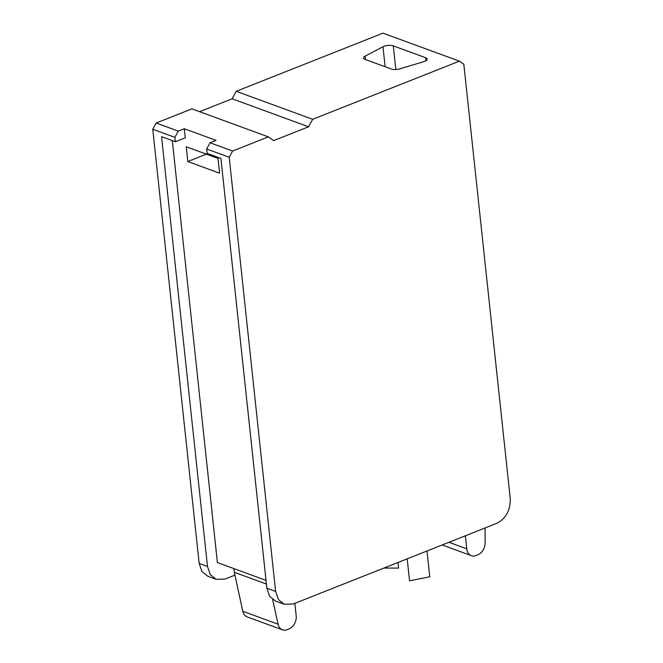 <?xml version="1.0" encoding="UTF-8"?>
<svg xmlns="http://www.w3.org/2000/svg" width="663" height="663" viewBox="0 0 663 663"><rect width="100%" height="100%" fill="white"/><g stroke="black" fill="none" stroke-linecap="round" stroke-linejoin="round"><path stroke-width="0.99" d="M199.165 563.442L207.494 566.492L210.304 574.622L216.163 579.329L207.842 576.28L201.975 571.564L199.165 563.442L152.763 129.252L156.178 123.02L191.889 108.865L268.333 136.868L273.628 140.631L308.56 126.782L232.116 98.787L236.21 91.303L382.982 33.15L459.426 61.153L463.835 64.286L510.237 498.477C510.527 510.22 505.977 518.532 496.595 523.405L293.253 603.976L284.278 604.283L278.419 599.567L275.609 591.446L229.207 157.255L232.614 151.023L210.063 142.76L206.657 148.993L229.207 157.255M199.571 111.682L232.116 98.787M234.917 575.153L225.138 579.023L216.163 579.329M207.494 566.492L161.557 136.677L175.363 141.733L174.891 137.357L152.763 129.252M210.063 142.76L216.055 140.382L184.297 128.746L178.306 131.125L156.178 123.02M178.306 131.125L174.891 137.357M232.614 151.023L268.333 136.868M308.56 126.782L312.654 119.307L236.21 91.303M312.654 119.307L459.426 61.153M399.855 68.844L423.707 61.684A6.754 2.495 -6.1 0 0 427.146 59.073A6.754 2.495 -6.1 0 0 425.646 57.722L393.3 45.871A6.754 2.495 -6.1 0 0 382.999 46.766L365.139 56.131A6.763 2.503 -6.1 0 0 363.506 58.021A6.763 2.503 -6.1 0 0 365.006 59.372L391.361 69.018A6.763 2.503 -6.1 0 0 399.855 68.844M172.305 140.614L217.398 562.572L266.02 580.374M284.278 604.283L275.526 601.076L269.667 596.36L266.858 588.238L220.92 158.424L207.121 153.368L206.657 148.993M184.297 128.746L185.267 137.805L175.363 141.733M186.228 146.763L218.019 158.407L219.594 173.184L187.803 161.54L186.228 146.763M206.425 154.164L187.803 161.54M272.667 599.534L278.054 624.198A10.815 8.031 110.1 0 0 282.479 629.85A10.815 8.031 110.1 0 0 287.27 629.684L288.911 629.038A10.815 8.031 110.1 0 0 296.187 615.736L294.861 603.338M282.479 629.85L247.233 616.938A10.815 8.031 -69.9 0 1 242.799 611.286L278.054 624.198M266.41 584.045L234.288 572.277L242.799 611.286M234.288 572.277L233.898 568.614M485.084 527.963L485.142 542.79A10.815 8.031 110.1 0 1 477.799 554.84L476.158 555.495A10.815 8.031 110.1 0 1 471.368 555.652A10.815 8.031 110.1 0 1 466.744 548.807L465.36 535.779M383.86 568.075L398.554 568.092L397.949 562.489M426.989 550.986L429.748 576.785L409.543 580.805L407.198 558.826M365.504 59.546L365.139 56.131M382.999 46.766L385.128 66.739M395.828 69.524L393.3 45.871M425.646 57.722L425.961 60.706M275.609 591.446L266.858 588.238M448.942 542.284L466.744 548.807M442.188 544.961L471.368 555.652"/></g></svg>
